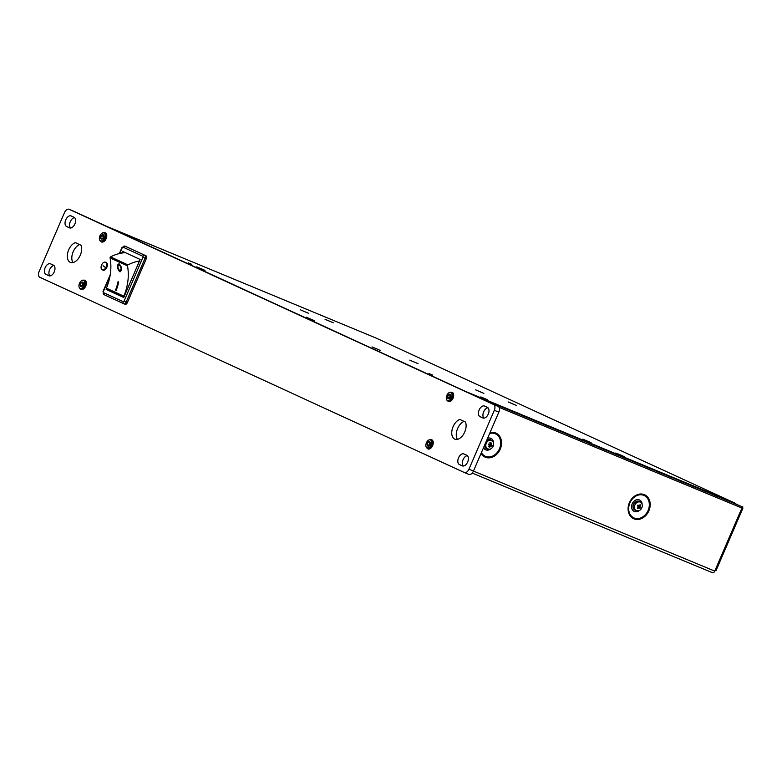 <?xml version="1.0" encoding="UTF-8"?>
<svg xmlns="http://www.w3.org/2000/svg" width="782" height="782" viewBox="0 0 782 782"><rect width="100%" height="100%" fill="white"/><g stroke="black" fill="none" stroke-linecap="round" stroke-linejoin="round"><path stroke-width="1.17" d="M736.488 504.351L735.266 503.256L736.282 504.273M489.61 445.525A3.451 2.766 114.7 0 0 490.031 444.782A3.451 2.766 114.7 0 0 490.197 444.323M637.33 508.114A3.451 2.766 114.7 0 0 638.679 506.423A3.451 2.766 114.7 0 0 638.933 505.583M376.21 338.137L735.266 503.256L465.368 391.342L108.141 226.966A2.424 1.447 -67.5 0 0 108.111 226.956A2.424 1.447 -67.5 0 0 108.082 226.946M108.141 226.966L376.318 338.176M432.563 375.067L428.907 373.552L432.563 375.067M191.815 264.345L188.159 262.83L191.815 264.345M307.023 312.614L301.881 310.483L307.023 312.614M312.927 320.014L307.795 317.883L312.927 320.014M416.493 362.965L411.352 360.834L416.493 362.965M378.732 349.73L373.591 347.599L378.732 349.73M622.531 455.838L617.389 453.716L622.531 455.838M331.754 322.116L326.612 319.985L331.754 322.116M514.898 404.773L509.756 402.642L514.898 404.773M203.457 269.673L198.315 267.542L203.457 269.673M482.298 392.672L477.157 390.541L482.298 392.672M589.53 441.986L584.398 439.855L589.53 441.986M485.964 399.045L480.832 396.914L485.964 399.045M427.128 448.115A4.936 2.952 -67.5 0 0 428.057 448.956A4.936 2.952 -67.5 0 0 432.632 445.623A4.936 2.952 -67.5 0 0 431.84 439.836A4.936 2.952 -67.5 0 0 430.589 439.767M432.857 440.823A4.936 2.952 -67.5 0 0 432.827 440.833A4.526 2.708 -67.5 0 1 432.866 440.833L431.293 440.198A4.526 2.708 -67.5 0 0 431.185 440.1L432.847 440.794M464.743 431.977A10.694 6.393 -67.5 0 0 465.466 422.045L459.777 419.435A10.694 6.393 -67.5 0 0 453.12 426.63A10.694 6.393 -67.5 0 0 454.841 439.181A10.694 6.393 -67.5 0 0 464.743 431.977M464.039 421.39A10.694 6.393 -67.5 0 0 457.636 428.507A10.694 6.393 -67.5 0 0 457.402 439.367M80.292 255.167A10.694 6.393 -67.5 0 0 81.015 245.235L75.336 242.625A10.694 6.393 -67.5 0 0 68.679 249.829A10.694 6.393 -67.5 0 0 70.39 262.381A10.694 6.393 -67.5 0 0 80.292 255.167M79.598 244.59A10.694 6.393 -67.5 0 0 73.185 251.696A10.694 6.393 -67.5 0 0 72.951 262.566M458.545 457.812A5.757 3.441 -67.5 0 0 459.396 464.547L462.24 465.847A5.757 3.441 -67.5 0 0 462.309 465.877A5.757 3.441 -67.5 0 0 467.675 461.937A5.757 3.441 -67.5 0 0 466.795 455.271L463.951 453.971A5.757 3.441 -67.5 0 0 463.882 453.941A5.757 3.441 -67.5 0 0 458.545 457.812M467.362 455.652A5.757 3.441 -67.5 0 0 463.061 459.689A5.757 3.441 -67.5 0 0 463.345 466.033M479.171 409.924A5.757 3.441 -67.5 0 0 480.021 416.65L482.865 417.959A5.757 3.441 -67.5 0 0 482.934 417.989A5.757 3.441 -67.5 0 0 488.291 414.049A5.757 3.441 -67.5 0 0 487.421 407.383L484.576 406.083A5.757 3.441 -67.5 0 0 484.508 406.044A5.757 3.441 -67.5 0 0 479.171 409.924M487.978 407.764A5.757 3.441 -67.5 0 0 483.677 411.801A5.757 3.441 -67.5 0 0 483.97 418.145M65.776 219.801A5.757 3.441 -67.5 0 0 66.626 226.536L69.461 227.836A5.757 3.441 -67.5 0 0 69.539 227.865A5.757 3.441 -67.5 0 0 74.896 223.926A5.757 3.441 -67.5 0 0 74.016 217.259L71.182 215.959A5.757 3.441 -67.5 0 0 71.103 215.92A5.757 3.441 -67.5 0 0 65.776 219.801M74.583 217.64A5.757 3.441 -67.5 0 0 70.282 221.677A5.757 3.441 -67.5 0 0 70.566 228.021M45.151 267.698A5.757 3.441 -67.5 0 0 46.001 274.423L48.836 275.723A5.757 3.441 -67.5 0 0 48.914 275.763A5.757 3.441 -67.5 0 0 54.271 271.813A5.757 3.441 -67.5 0 0 53.391 265.157L50.556 263.847A5.757 3.441 -67.5 0 0 50.478 263.817A5.757 3.441 -67.5 0 0 45.151 267.698M53.958 265.528A5.757 3.441 -67.5 0 0 49.657 269.565A5.757 3.441 -67.5 0 0 49.94 275.909M80.214 288.578A4.936 2.952 -67.5 0 0 81.142 289.408A4.936 2.952 -67.5 0 0 85.717 286.085A4.936 2.952 -67.5 0 0 84.925 280.288A4.936 2.952 -67.5 0 0 83.684 280.22M85.912 281.285A4.526 2.708 -67.5 0 1 85.952 281.285A4.936 2.952 -67.5 0 0 85.912 281.285L84.319 280.591M64.476 212.606L39.1 271.52A4.936 2.952 -67.5 0 0 39.833 277.287L464.312 472.504A4.936 2.952 -67.5 0 0 464.371 472.533A4.936 2.952 -67.5 0 0 468.946 469.2L494.322 410.286A4.936 2.952 -67.5 0 0 493.589 404.519L69.109 209.302A4.936 2.952 -67.5 0 0 69.041 209.273A4.936 2.952 -67.5 0 0 64.476 212.606M464.44 472.553L468.819 474.371A4.936 2.952 -67.5 0 0 468.877 474.4A4.936 2.952 -67.5 0 0 473.452 471.077L498.828 412.153A4.936 2.952 -67.5 0 0 498.095 406.386L73.616 211.169A4.936 2.952 -67.5 0 0 73.557 211.15A4.936 2.952 -67.5 0 0 73.488 211.12M100.643 241.139A4.936 2.952 -67.5 0 0 106.147 238.647A4.936 2.952 -67.5 0 0 104.114 232.782M447.558 400.687A4.936 2.952 -67.5 0 0 453.061 398.194A4.936 2.952 -67.5 0 0 451.019 392.329M123.937 297.072A0.821 0.655 -65.3 0 1 123.81 296.173A46.5 37.272 114.7 0 0 127.505 265.919A0.821 0.655 -65.3 0 1 127.984 264.912A42.687 34.222 -65.3 0 1 139.46 261.022M125.394 252.674A42.687 34.222 114.7 0 0 110.565 256.897A0.821 0.655 114.7 0 0 110.086 257.904A46.5 37.272 -65.3 0 1 106.381 288.157A0.821 0.655 114.7 0 0 106.626 289.135A42.687 34.222 114.7 0 0 108.209 289.927L123.908 297.15M116.147 290.484L115.521 290.19A46.5 37.272 114.7 0 0 118.062 281.706L118.688 281.999A46.5 37.272 -65.3 0 1 116.147 290.484L115.541 290.19A46.509 37.282 114.7 0 0 118.072 281.716M119.099 263.739C122.324 267.679 122.481 270.318 119.578 271.657C116.704 267.659 116.547 265.03 119.099 263.739C116.557 265.02 116.714 267.659 119.587 271.657L120.184 271.794M121.806 253.045L122.53 251.354L140.134 259.458L123.742 297.522L106.137 289.428L106.381 288.871M116.147 293.582L106.137 289.428M123.898 303.778L125.052 304.257A2.463 1.476 -67.5 0 0 125.081 304.276A2.463 1.476 -67.5 0 0 127.368 302.614L146.302 258.647A2.463 1.476 -67.5 0 0 145.931 255.763L126.098 246.643A2.463 1.476 -67.5 0 0 126.068 246.633A2.463 1.476 -67.5 0 0 126.039 246.613L124.846 246.125A2.463 1.476 -67.5 0 0 124.475 246.056M119.587 270.552C121.64 269.595 121.533 267.688 119.245 264.844C117.368 265.782 117.486 267.679 119.587 270.552C121.66 269.595 121.542 267.688 119.255 264.844L118.835 264.756M430.335 374.148L431.126 374.47L430.335 374.148M432.573 375.047L428.898 373.561L432.573 375.047M189.762 263.505L190.613 263.857L189.762 263.505M188.961 263.202L191.013 263.974L188.961 263.202M493.51 442.837A6.285 5.044 114.7 0 0 487.597 438.223M715.696 570.166L714.758 571.095L468.946 469.2M472.201 473.071L712.51 572.727A2.424 1.447 -67.5 0 0 712.51 572.727A2.424 1.447 -67.5 0 0 714.758 571.095L741.913 508.036L499.033 407.314M478.32 397.295L741.698 506.511A1.29 0.772 112.5 0 1 741.913 508.036L742.822 508.388L715.931 570.811M637.613 508.476A3.177 2.542 114.7 0 0 638.796 507.44M638.826 507.391A3.177 2.542 114.7 0 0 639.529 505.358M483.52 447.695A6.285 5.044 114.7 0 0 490.734 448.868M741.932 507.987L742.822 508.388M742.392 508.173L742.9 506.98L741.952 506.736M742.001 506.609L742.9 506.98M490.109 445.838A3.177 2.542 114.7 0 0 490.764 444.489M490.813 444.293A3.177 2.542 114.7 0 0 490.891 443.56M487.577 438.272A6.246 5.005 -65.3 0 1 493.452 442.641M490.549 448.956A6.246 5.005 -65.3 0 1 483.54 447.646M329.984 321.343L326.915 320.073L329.984 321.343M325.058 319.291L333.318 322.81L325.058 319.291M513.129 404.001L511.536 403.414L513.07 404.069M508.202 401.948L516.462 405.467L508.202 401.948M620.752 455.075L617.692 453.804L620.752 455.075M615.825 453.013L624.095 456.541L615.825 453.013M484.42 398.449L481.595 397.197L484.42 398.449M481.585 397.276L487.577 399.768L481.585 397.276M586.334 440.686L588.768 441.703L586.334 440.686M582.834 439.161L591.094 442.69L582.834 439.161M375.526 348.42L377.97 349.437L375.526 348.42M372.037 346.895L380.296 350.424L372.037 346.895M413.287 361.655L415.731 362.672L413.287 361.655M409.797 360.131L418.057 363.659L409.797 360.131M479.092 391.371L481.536 392.388L479.092 391.371M475.593 389.847L483.863 393.375L475.593 389.847M309.731 318.714L312.165 319.721L309.731 318.714M306.231 317.189L314.491 320.708L306.231 317.189M200.251 268.363L202.694 269.379L200.251 268.363M196.761 266.838L205.021 270.367L196.761 266.838M303.817 311.314L306.261 312.331L303.817 311.314M300.327 309.789L308.587 313.308L300.327 309.789M101.836 269.565A4.115 2.463 112.5 0 1 101.914 264.355A4.115 2.463 112.5 0 1 105.404 262.224A4.115 2.463 112.5 0 1 105.824 262.488A4.115 2.463 112.5 0 1 105.746 267.698A4.115 2.463 112.5 0 1 102.246 269.829A4.115 2.463 112.5 0 1 101.836 269.565M105.404 262.224L106.176 262.547A4.115 2.463 112.5 0 1 106.596 262.811A4.115 2.463 112.5 0 1 106.704 267.669A4.115 2.463 112.5 0 1 103.029 270.152L102.246 269.829M84.143 285.41A4.281 2.561 112.5 0 1 81.103 288.392A4.281 2.561 112.5 0 1 78.962 286.251A4.281 2.561 112.5 0 1 79.5 283.27A4.281 2.561 112.5 0 1 81.152 280.982A4.281 2.561 112.5 0 1 84.212 281.031A4.281 2.561 112.5 0 1 84.143 285.41M81.22 280.924A4.526 2.708 112.5 0 1 81.299 280.865A4.526 2.708 112.5 0 1 83.733 280.239A4.526 2.708 112.5 0 1 84.456 285.547A4.526 2.708 112.5 0 1 80.272 288.597A4.526 2.708 112.5 0 1 78.982 286.437A4.526 2.708 112.5 0 1 78.972 286.339M80.79 285.801L80.263 285.586M80.878 286.134L80.351 285.919M80.81 285.88L80.272 285.655M80.888 286.192L80.38 285.987M82.276 289.047A4.526 2.708 -67.5 0 0 82.286 289.066L81.436 288.714M82.198 288.929L81.592 288.675M82.384 289.213A4.526 2.708 -67.5 0 0 82.393 289.223L81.113 288.763A4.526 2.708 -67.5 0 0 81.269 288.744L82.755 289.36M81.396 288.724L82.306 289.096A4.526 2.708 -67.5 0 0 82.364 289.184M80.654 288.724L80.742 288.744A4.526 2.708 -67.5 0 0 80.888 288.753L80.927 288.763A4.526 2.708 -67.5 0 0 81.074 288.763L82.638 289.408L81.054 288.763M85.649 286.232L84.476 285.753A4.526 2.708 -67.5 0 1 84.378 285.958L85.551 286.447M85.521 286.505L84.348 286.017A4.526 2.708 -67.5 0 1 84.241 286.222L85.414 286.711M85.385 286.759L84.212 286.271A4.526 2.708 -67.5 0 1 84.094 286.476L85.277 286.965M85.248 287.014L84.065 286.525A4.526 2.708 -67.5 0 1 83.938 286.72L85.121 287.209M85.091 287.258L83.909 286.769A4.526 2.708 -67.5 0 1 83.782 286.955L84.964 287.444M84.935 287.493L83.742 287.004A4.526 2.708 -67.5 0 1 83.615 287.18L84.808 287.678M84.769 287.717L83.576 287.219A4.526 2.708 -67.5 0 1 83.439 287.395L84.632 287.893M84.603 287.932L83.4 287.434A4.526 2.708 -67.5 0 1 83.254 287.59L84.466 288.089M84.427 288.128L83.215 287.629A4.526 2.708 -67.5 0 1 83.068 287.776L84.29 288.284M84.251 288.323L83.029 287.815A4.526 2.708 -67.5 0 1 82.872 287.952L84.114 288.46M84.075 288.499L82.843 287.981A4.526 2.708 -67.5 0 1 82.687 288.108L83.928 288.626M83.899 288.656L82.648 288.138A4.526 2.708 -67.5 0 1 82.491 288.245L83.752 288.773M83.723 288.802L82.452 288.275A4.526 2.708 -67.5 0 1 82.286 288.372L83.576 288.91M83.547 288.929L82.247 288.392A4.526 2.708 -67.5 0 1 82.09 288.48L83.4 289.027L82.051 288.499A4.526 2.708 -67.5 0 1 81.895 288.578L83.234 289.135M83.205 289.154L81.856 288.587A4.526 2.708 -67.5 0 1 81.69 288.646L83.078 289.223M83.039 289.232L81.651 288.656A4.526 2.708 -67.5 0 1 81.494 288.705L82.921 289.291M82.892 289.311L81.455 288.714A4.526 2.708 -67.5 0 1 81.308 288.744L82.784 289.35A4.526 2.708 112.5 0 1 82.726 289.242M80.429 288.656L82.403 289.477L80.399 288.656A4.526 2.708 -67.5 0 0 80.536 288.695L80.575 288.705A4.526 2.708 -67.5 0 0 80.712 288.734M85.678 286.183L84.505 285.694A4.526 2.708 -67.5 0 0 84.554 285.586A4.526 2.708 -67.5 0 0 84.593 285.479L85.766 285.968M86.352 283.231L85.13 282.722A4.526 2.708 -67.5 0 1 85.13 282.928L86.352 283.436L85.13 282.908M86.108 281.647L84.691 281.061M85.873 281.285A4.526 2.708 -67.5 0 0 85.854 281.285L84.417 280.699A4.526 2.708 -67.5 0 1 84.505 280.797L86.02 281.422L84.534 280.826A4.526 2.708 -67.5 0 1 84.622 280.953L86.069 281.549L84.642 280.982A4.526 2.708 -67.5 0 1 84.73 281.119L85.277 281.393A4.526 2.708 -67.5 0 0 85.277 281.393M80.839 285.948L80.292 285.713M86.167 284.716L84.984 284.228M86.206 284.57L85.023 284.081A4.526 2.708 -67.5 0 1 84.974 284.306L86.147 284.795M84.407 288.157L83.195 287.649M85.873 285.684L84.7 285.205A4.526 2.708 -67.5 0 1 84.622 285.42L85.795 285.909M85.971 285.41L84.798 284.922A4.526 2.708 -67.5 0 1 84.72 285.147L85.893 285.635M86.059 285.127L84.886 284.638A4.526 2.708 -67.5 0 1 84.818 284.863L85.991 285.352M86.137 284.853L84.955 284.365A4.526 2.708 -67.5 0 1 84.896 284.589L86.079 285.078M86.255 284.296L85.062 283.798A4.526 2.708 -67.5 0 1 85.033 284.022L86.216 284.511M82.071 282.585L81.572 282.38M82.364 282.478L81.797 282.243M82.433 282.449L81.866 282.214M84.446 280.718L85.815 281.295A4.526 2.708 -67.5 0 0 85.717 281.295M85.932 281.237L84.29 280.562M85.903 281.188L84.173 280.474M85.893 281.178L84.143 280.455M84.407 280.679L85.971 281.334L84.378 280.65A4.526 2.708 -67.5 0 0 84.27 280.552A4.526 2.708 -67.5 0 0 84.133 280.445A4.526 2.708 -67.5 0 0 83.977 280.347L83.948 280.337A4.526 2.708 -67.5 0 0 83.83 280.279L83.782 280.259M86.186 281.872L84.818 281.305A4.526 2.708 -67.5 0 0 84.749 281.158M86.196 281.911L84.837 281.344A4.526 2.708 -67.5 0 1 84.906 281.5L86.235 282.058M86.235 282.097L84.915 281.549A4.526 2.708 -67.5 0 1 84.974 281.716L86.274 282.253M86.284 282.292L84.984 281.764A4.526 2.708 -67.5 0 1 85.033 281.94L86.303 282.468M86.313 282.517L85.043 281.989A4.526 2.708 -67.5 0 1 85.072 282.175L86.333 282.693M86.333 282.742L85.082 282.224A4.526 2.708 -67.5 0 1 85.111 282.419L86.352 282.928M86.352 282.976L85.111 282.468A4.526 2.708 -67.5 0 1 85.13 282.673L86.352 283.182M86.343 283.485L85.13 282.986A4.526 2.708 -67.5 0 1 85.13 283.192L86.333 283.7M86.323 283.749L85.121 283.25A4.526 2.708 -67.5 0 1 85.111 283.465L86.303 283.964M86.294 284.022L85.101 283.524A4.526 2.708 -67.5 0 1 85.072 283.739L86.264 284.237M80.526 283.749A2.375 1.417 -67.5 0 0 80.878 286.525A2.375 1.417 -67.5 0 0 83.107 284.931A2.375 1.417 -67.5 0 0 82.755 282.165A2.375 1.417 -67.5 0 0 80.526 283.749M83.41 283.768L82.755 282.165L81.172 282.742L80.233 284.922L80.878 286.525L82.462 285.948M83.4 283.348L81.172 282.742M83 283.495L82.061 285.674L80.233 284.922M101.386 238.676L100.761 238.412M101.543 239.028L100.937 238.774M101.435 238.754L100.78 238.481M101.552 239.087L101.005 238.852M102.53 241.286A4.526 2.708 -67.5 0 0 102.589 241.423L102.1 241.218M102.618 241.472A4.526 2.708 -67.5 0 0 102.696 241.599L101.904 241.276A4.526 2.708 -67.5 0 0 102.041 241.237L103.439 241.814M101.318 241.325L102.97 242L101.337 241.325A4.526 2.708 -67.5 0 0 101.465 241.325L103.048 241.98A4.526 2.708 -67.5 0 1 102.96 241.941L103.048 241.892M101.65 233.486A4.526 2.708 112.5 0 1 101.728 233.427A4.526 2.708 112.5 0 1 104.162 232.801A4.526 2.708 112.5 0 1 105.179 237.337A4.526 2.708 112.5 0 1 100.702 241.159L100.976 241.267A4.526 2.708 -67.5 0 0 101.103 241.296L101.152 241.306M106.381 238.031L105.208 237.542A4.526 2.708 -67.5 0 1 105.13 237.767L106.303 238.246M106.284 238.305L105.111 237.816A4.526 2.708 -67.5 0 1 105.023 238.041L106.196 238.53M106.176 238.578L105.003 238.09A4.526 2.708 -67.5 0 1 104.905 238.315L106.078 238.793M106.059 238.852L104.886 238.363A4.526 2.708 -67.5 0 1 104.778 238.578L105.951 239.067M105.932 239.116L104.749 238.627A4.526 2.708 -67.5 0 1 104.641 238.833L105.814 239.321M105.785 239.37L104.612 238.891A4.526 2.708 -67.5 0 1 104.495 239.087L105.678 239.575M105.648 239.624L104.465 239.136A4.526 2.708 -67.5 0 1 104.338 239.331L104.593 239.184M105.521 239.82L104.338 239.331M105.492 239.869L104.309 239.38A4.526 2.708 -67.5 0 1 104.172 239.566L105.365 240.054M105.335 240.103L104.143 239.605A4.526 2.708 -67.5 0 1 104.006 239.781L105.199 240.279M105.169 240.328L103.967 239.83A4.526 2.708 -67.5 0 1 103.83 239.996L105.032 240.494M104.993 240.533L103.791 240.035A4.526 2.708 -67.5 0 1 103.644 240.191L104.856 240.69L103.615 240.23A4.526 2.708 -67.5 0 1 103.459 240.377L104.68 240.885M104.651 240.915L103.419 240.406A4.526 2.708 -67.5 0 1 103.273 240.543L104.505 241.061M104.465 241.091L103.234 240.573A4.526 2.708 -67.5 0 1 103.077 240.7L104.329 241.218M104.289 241.247L103.038 240.729A4.526 2.708 -67.5 0 1 102.882 240.836L104.153 241.364M104.114 241.394L102.843 240.866A4.526 2.708 -67.5 0 1 102.677 240.964L103.977 241.491M103.938 241.521L102.638 240.983A4.526 2.708 -67.5 0 1 102.481 241.061L103.801 241.609M103.762 241.628L102.442 241.081M103.468 241.794L102.08 241.227A4.526 2.708 -67.5 0 0 102.246 241.169L103.595 241.736L102.286 241.149M103.322 241.873L101.885 241.276M103.292 241.882L101.846 241.286A4.526 2.708 -67.5 0 1 101.699 241.306L103.185 241.931L101.66 241.315A4.526 2.708 -67.5 0 1 101.504 241.325L103.068 241.97M102.843 242.039L100.966 241.257M102.95 242.009L101.289 241.315A4.526 2.708 -67.5 0 1 101.142 241.296L102.892 242.029M100.702 241.159A4.526 2.708 112.5 0 1 99.412 238.999A4.526 2.708 112.5 0 1 99.402 238.901M106.401 237.972L105.228 237.484A4.526 2.708 -67.5 0 0 105.267 237.376A4.526 2.708 -67.5 0 0 105.296 237.259L106.469 237.748M104.847 237.239A4.281 2.561 112.5 0 1 101.787 240.895A4.281 2.561 112.5 0 1 99.392 238.813A4.281 2.561 112.5 0 1 99.656 236.575A4.281 2.561 112.5 0 1 101.582 233.544A4.281 2.561 112.5 0 1 104.485 233.388A4.281 2.561 112.5 0 1 104.847 237.239M105.541 235.03L106.782 235.538L105.541 235.03A4.526 2.708 -67.5 0 0 105.521 234.835L106.772 235.353M106.567 234.297L105.179 233.72A4.526 2.708 -67.5 0 0 105.091 233.583L106.528 234.17M106.596 234.375L105.218 233.808M102.931 241.824L101.826 241.286M106.763 236.272L105.55 235.773M106.772 236.096L105.56 235.597A4.526 2.708 -67.5 0 1 105.55 235.812L106.753 236.311M106.635 237.132L105.453 236.643A4.526 2.708 -67.5 0 0 105.492 236.418L106.675 236.907M106.645 237.063L105.462 236.575M103.84 235.969L102.589 238.774M103.84 235.939A2.375 1.417 -67.5 0 0 103.83 235.851A2.375 1.417 -67.5 0 0 102.941 234.659L101.347 235.617L100.653 237.875L101.562 239.155L103.156 238.197A2.375 1.417 -67.5 0 0 103.84 235.939L102.941 234.659A2.375 1.417 -67.5 0 0 101.347 235.617A2.375 1.417 -67.5 0 0 100.653 237.875A2.375 1.417 -67.5 0 0 101.562 239.155A2.375 1.417 -67.5 0 0 103.156 238.197M103.175 236.379L101.357 235.597M102.481 238.627L100.653 237.875M105.453 234.473A4.526 2.708 112.5 0 1 105.55 234.414A4.526 2.708 112.5 0 1 105.746 234.307A4.526 2.708 112.5 0 1 105.941 234.219A4.526 2.708 112.5 0 1 106.088 234.17M106.547 237.464L105.374 236.975A4.526 2.708 -67.5 0 1 105.316 237.2L106.489 237.689M106.616 237.19L105.433 236.702A4.526 2.708 -67.5 0 1 105.384 236.926L106.567 237.415M106.723 236.633L105.521 236.135A4.526 2.708 -67.5 0 1 105.492 236.36L106.684 236.858M106.753 236.36L105.55 235.861A4.526 2.708 -67.5 0 1 105.531 236.086L106.723 236.584M102.501 235.157L102.002 234.942M102.55 235.118L102.051 234.913M105.492 234.033A4.526 2.708 -67.5 0 0 105.345 234.092L105.345 234.092A4.526 2.708 -67.5 0 0 105.287 233.945L106.635 234.502M105.629 233.974A4.526 2.708 -67.5 0 0 105.541 234.014L105.257 233.896A4.526 2.708 -67.5 0 0 105.199 233.759L106.577 234.326M105.814 233.926A4.526 2.708 -67.5 0 0 105.736 233.945L105.169 233.701M106.078 233.867A4.526 2.708 -67.5 0 0 105.932 233.896L105.062 233.535A4.526 2.708 -67.5 0 0 104.984 233.417L106.469 234.033L104.964 233.388A4.526 2.708 -67.5 0 0 104.856 233.271L106.411 233.916L104.837 233.241A4.526 2.708 -67.5 0 0 104.729 233.144L106.362 233.818L104.69 233.104M106.264 233.857A4.526 2.708 -67.5 0 0 106.127 233.867L104.954 233.378M106.381 233.847A4.526 2.708 -67.5 0 0 106.313 233.847L104.827 233.232M106.323 233.74L104.553 233.007M106.323 233.75L104.583 233.026A4.526 2.708 -67.5 0 1 104.7 233.114L106.352 233.798M106.518 234.141L105.071 233.544M106.626 234.473L105.267 233.906M106.665 234.659L105.345 234.111M106.675 234.698L105.365 234.15A4.526 2.708 -67.5 0 1 105.414 234.326L106.714 234.864M106.714 234.903L105.423 234.365A4.526 2.708 -67.5 0 1 105.472 234.551L106.743 235.079M106.743 235.118L105.482 234.59A4.526 2.708 -67.5 0 1 105.511 234.786L106.763 235.304M106.782 235.587L105.55 235.079A4.526 2.708 -67.5 0 1 105.56 235.284L106.782 235.793M106.782 235.841L105.56 235.333A4.526 2.708 -67.5 0 1 105.56 235.548L106.772 236.047M105.932 233.896L105.13 233.642M427.695 445.349L427.177 445.134M427.793 445.681L427.265 445.466M427.725 445.417L427.187 445.193M427.803 445.74L427.295 445.535M429.083 448.418A4.526 2.708 -67.5 0 0 429.093 448.438L428.546 448.213M429.181 448.594A4.526 2.708 -67.5 0 0 429.201 448.614L428.35 448.262M429.113 448.477A4.526 2.708 -67.5 0 0 429.123 448.487L429.895 448.809M429.298 448.751A4.526 2.708 -67.5 0 0 429.308 448.77L428.155 448.291M428.311 448.272L429.22 448.643A4.526 2.708 -67.5 0 0 429.279 448.721M428.116 448.301L429.338 448.8A4.526 2.708 -67.5 0 0 429.367 448.848M427.568 448.272L427.656 448.291A4.526 2.708 -67.5 0 0 427.803 448.301L429.445 448.985L427.842 448.301A4.526 2.708 -67.5 0 0 427.989 448.301L429.553 448.956L428.028 448.301A4.526 2.708 -67.5 0 0 428.174 448.291A4.526 2.708 -67.5 0 0 428.37 448.252A4.526 2.708 -67.5 0 0 428.565 448.203A4.526 2.708 -67.5 0 0 428.761 448.135L430.12 448.692M432.563 445.779L431.39 445.29A4.526 2.708 -67.5 0 1 431.293 445.505L432.466 445.994M432.436 446.043L431.263 445.564A4.526 2.708 -67.5 0 1 431.156 445.769L432.329 446.258M432.299 446.307L431.126 445.818A4.526 2.708 -67.5 0 1 431.009 446.023L432.182 446.512M432.153 446.561L430.98 446.072A4.526 2.708 -67.5 0 1 430.853 446.268L432.035 446.757M432.006 446.805L430.823 446.317A4.526 2.708 -67.5 0 1 430.696 446.502L431.879 446.991M431.85 447.04L430.657 446.542A4.526 2.708 -67.5 0 1 430.52 446.727L431.713 447.216M431.684 447.265L430.491 446.766A4.526 2.708 -67.5 0 1 430.344 446.933L431.547 447.431M431.517 447.48L430.315 446.981A4.526 2.708 -67.5 0 1 430.168 447.138L431.381 447.636M430.11 447.196L431.322 447.695L430.129 447.177A4.526 2.708 -67.5 0 1 429.983 447.324L431.205 447.832M431.165 447.861L429.944 447.363A4.526 2.708 -67.5 0 1 429.787 447.49L431.029 448.008M430.99 448.037L429.748 447.529A4.526 2.708 -67.5 0 1 429.601 447.656L430.843 448.174L429.562 447.685A4.526 2.708 -67.5 0 1 429.396 447.793L430.667 448.321M430.628 448.35L429.357 447.822A4.526 2.708 -67.5 0 1 429.201 447.92L430.491 448.448M430.452 448.477L429.162 447.939A4.526 2.708 -67.5 0 1 429.005 448.027L430.315 448.575L428.966 448.047A4.526 2.708 -67.5 0 1 428.81 448.115L430.149 448.673M429.983 448.76L428.604 448.194L429.953 448.78M429.836 448.839L428.409 448.252L429.807 448.848M429.699 448.897L428.213 448.282L429.67 448.907M427.304 448.184L429.318 449.024L427.285 448.184A4.526 2.708 -67.5 0 0 427.285 448.184A4.526 2.708 -67.5 0 1 427.226 448.164M428.135 440.471A4.526 2.708 112.5 0 1 428.213 440.403A4.526 2.708 112.5 0 1 430.647 439.787A4.526 2.708 112.5 0 1 431.371 445.095A4.526 2.708 112.5 0 1 427.187 448.145A4.526 2.708 112.5 0 1 425.897 445.975A4.526 2.708 112.5 0 1 425.887 445.887M432.593 445.73L431.42 445.241A4.526 2.708 -67.5 0 0 431.469 445.134A4.526 2.708 -67.5 0 0 431.508 445.026L432.681 445.505M431.058 444.958A4.281 2.561 112.5 0 1 428.008 447.93A4.281 2.561 112.5 0 1 425.877 445.789A4.281 2.561 112.5 0 1 426.405 442.817A4.281 2.561 112.5 0 1 428.067 440.52A4.281 2.561 112.5 0 1 431.126 440.569A4.281 2.561 112.5 0 1 431.058 444.958M433.218 443.511L432.016 443.013A4.526 2.708 -67.5 0 0 432.035 442.798L433.238 443.296M433.218 443.462L432.026 442.964M433.248 442.241L431.987 441.722A4.526 2.708 -67.5 0 0 431.957 441.527L433.228 442.055M432.808 445.173L431.635 444.694A4.526 2.708 -67.5 0 0 431.713 444.469L432.886 444.958M432.847 445.075L431.674 444.596M432.642 445.613L431.469 445.134M431.654 447.304L430.462 446.805M429.592 448.936L428.067 448.301M427.441 443.296A2.375 1.417 -67.5 0 0 427.793 446.072A2.375 1.417 -67.5 0 0 430.022 444.479A2.375 1.417 -67.5 0 0 429.67 441.703A2.375 1.417 -67.5 0 0 427.441 443.296M432.788 445.232L431.615 444.743A4.526 2.708 -67.5 0 1 431.537 444.968L432.7 445.457M432.974 444.675L431.801 444.186A4.526 2.708 -67.5 0 1 431.732 444.411L432.905 444.899M433.052 444.391L431.869 443.902A4.526 2.708 -67.5 0 1 431.811 444.127L432.993 444.616M433.111 444.117L431.928 443.629A4.526 2.708 -67.5 0 1 431.889 443.853L433.062 444.342M433.169 443.834L431.977 443.345A4.526 2.708 -67.5 0 1 431.938 443.57L431.947 443.56M433.13 444.059L431.938 443.57M428.986 442.133L428.487 441.928M429.279 442.026L428.712 441.791M429.347 441.986L428.78 441.752M432.006 440.999A4.526 2.708 -67.5 0 0 431.987 441.009L433.111 441.449M432.211 440.931A4.526 2.708 -67.5 0 0 432.192 440.931L433.052 441.283M432.407 440.882A4.526 2.708 -67.5 0 0 432.387 440.882L431.566 440.549L432.348 440.892A4.526 2.708 -67.5 0 0 432.25 440.921M432.7 440.872L431.361 440.266M432.778 440.677L430.892 439.895A4.526 2.708 -67.5 0 0 430.735 439.826L430.696 439.807M432.935 440.97L431.42 440.334A4.526 2.708 -67.5 0 0 431.322 440.227M432.945 440.989L431.449 440.374A4.526 2.708 -67.5 0 1 431.537 440.491L432.984 441.097M432.993 441.126L431.556 440.53A4.526 2.708 -67.5 0 1 431.644 440.667L433.042 441.243M433.091 441.419L431.732 440.853A4.526 2.708 -67.5 0 0 431.664 440.706M433.14 441.605L431.82 441.048A4.526 2.708 -67.5 0 0 431.752 440.892M433.15 441.635L431.83 441.087A4.526 2.708 -67.5 0 1 431.889 441.263L433.189 441.801M433.199 441.84L431.899 441.302A4.526 2.708 -67.5 0 1 431.947 441.488L433.218 442.016M433.248 442.289L431.996 441.762A4.526 2.708 -67.5 0 1 432.026 441.957L433.257 442.475M433.267 442.524L432.026 442.016A4.526 2.708 -67.5 0 1 432.045 442.211L433.267 442.72M433.267 442.768L432.045 442.27A4.526 2.708 -67.5 0 1 432.045 442.475L433.257 442.974M433.257 443.032L432.045 442.524A4.526 2.708 -67.5 0 1 432.035 442.739L433.248 443.238M433.208 443.56L432.016 443.071A4.526 2.708 -67.5 0 1 431.987 443.286L433.179 443.785M427.852 446.092L429.377 445.496M430.315 443.316L429.67 441.703L428.086 442.28L427.148 444.469L427.793 446.072M430.315 442.895L428.086 442.28M429.914 443.042L428.976 445.222L427.148 444.469M451.488 397.52A4.281 2.561 112.5 0 1 448.438 400.501A4.281 2.561 112.5 0 1 446.307 398.361A4.281 2.561 112.5 0 1 446.835 395.379A4.281 2.561 112.5 0 1 448.497 393.092A4.281 2.561 112.5 0 1 451.556 393.141A4.281 2.561 112.5 0 1 451.488 397.52M448.565 393.033A4.526 2.708 112.5 0 1 448.643 392.965A4.526 2.708 112.5 0 1 451.077 392.349A4.526 2.708 112.5 0 1 451.8 397.657A4.526 2.708 112.5 0 1 447.607 400.707A4.526 2.708 112.5 0 1 446.327 398.537A4.526 2.708 112.5 0 1 446.317 398.449M448.125 397.911L447.607 397.696M448.223 398.243L447.695 398.028M448.154 397.979L447.617 397.764M448.233 398.302L447.724 398.097M449.513 400.98A4.526 2.708 -67.5 0 0 449.523 401L448.976 400.775M449.611 401.156A4.526 2.708 -67.5 0 0 449.63 401.176L448.78 400.824M448.936 400.785L449.542 401.039A4.526 2.708 -67.5 0 0 449.591 401.127M448.741 400.834L449.65 401.205A4.526 2.708 -67.5 0 0 449.709 401.283M452.993 398.341L451.82 397.862A4.526 2.708 -67.5 0 1 451.722 398.067L452.895 398.556M452.866 398.615L451.693 398.126A4.526 2.708 -67.5 0 1 451.585 398.331L452.758 398.82M452.729 398.869L451.556 398.38A4.526 2.708 -67.5 0 1 451.439 398.585L452.612 399.074M452.583 399.123L451.41 398.634A4.526 2.708 -67.5 0 1 451.282 398.83L452.465 399.319M452.436 399.367L451.253 398.879A4.526 2.708 -67.5 0 1 451.126 399.064L452.309 399.553M452.279 399.602L451.087 399.113A4.526 2.708 -67.5 0 1 450.95 399.289L452.143 399.778M452.113 399.827L450.921 399.328A4.526 2.708 -67.5 0 1 450.774 399.504L451.976 399.993M451.947 400.042L450.745 399.543A4.526 2.708 -67.5 0 1 450.598 399.7L451.81 400.198M451.771 400.237L450.559 399.739A4.526 2.708 -67.5 0 1 450.412 399.885L451.634 400.394M451.595 400.433L450.373 399.925A4.526 2.708 -67.5 0 1 450.217 400.061L451.458 400.57M451.419 400.599L450.178 400.091A4.526 2.708 -67.5 0 1 450.021 400.218L451.273 400.736M451.243 400.765L449.982 400.247A4.526 2.708 -67.5 0 1 449.826 400.355L451.097 400.883M451.058 400.912L449.787 400.384A4.526 2.708 -67.5 0 1 449.63 400.482L450.921 401.019M450.882 401.039L449.591 400.501A4.526 2.708 -67.5 0 1 449.435 400.589L450.745 401.137M450.715 401.156L449.396 400.609A4.526 2.708 -67.5 0 1 449.23 400.677L450.579 401.234M450.549 401.254L449.191 400.697A4.526 2.708 -67.5 0 1 449.034 400.755L450.412 401.332M450.383 401.342L448.995 400.765A4.526 2.708 -67.5 0 1 448.839 400.814L450.266 401.401M450.237 401.41L448.8 400.824A4.526 2.708 -67.5 0 1 448.643 400.853L450.129 401.459A4.526 2.708 112.5 0 1 450.07 401.352M450.1 401.469L448.604 400.853A4.526 2.708 -67.5 0 1 448.457 400.873L450.002 401.508L448.418 400.873A4.526 2.708 -67.5 0 1 448.272 400.873L448.233 400.863A4.526 2.708 -67.5 0 1 448.086 400.853L448.057 400.843A4.526 2.708 -67.5 0 1 447.91 400.814L449.758 401.577M447.656 400.726A4.526 2.708 -67.5 0 0 447.705 400.746L447.881 400.804A4.526 2.708 -67.5 0 1 447.744 400.765L449.738 401.586L447.773 400.765M449.748 401.586L447.734 400.755M453.022 398.292L451.849 397.803A4.526 2.708 -67.5 0 0 451.898 397.696A4.526 2.708 -67.5 0 0 451.937 397.588L453.11 398.067M453.687 395.594L452.475 395.086A4.526 2.708 -67.5 0 1 452.465 395.301L453.677 395.8L452.475 395.272M453.501 393.893L452.113 393.317M453.423 393.688L451.986 393.092A4.526 2.708 -67.5 0 1 452.074 393.229L453.472 393.815L452.094 393.268A4.526 2.708 -67.5 0 1 452.162 393.414L453.521 393.981M453.286 393.375L451.654 392.701M451.888 392.955L453.306 393.434L451.722 392.76A4.526 2.708 -67.5 0 0 451.615 392.662A4.526 2.708 -67.5 0 0 451.468 392.554L453.247 393.297M449.503 394.675L448.976 394.451M449.415 394.695L448.917 394.49M448.242 398.361L447.754 398.155M453.335 397.461L452.162 396.973A4.526 2.708 -67.5 0 0 452.231 396.748L453.404 397.236M453.365 397.373L452.192 396.885M452.397 399.426L451.214 398.937M453.648 394.578L452.377 394.05A4.526 2.708 112.5 0 1 452.504 393.942M453.218 397.794L452.045 397.315A4.526 2.708 -67.5 0 1 451.967 397.53L453.13 398.018M453.316 397.52L452.143 397.031A4.526 2.708 -67.5 0 1 452.064 397.256L453.237 397.745M453.482 396.963L452.299 396.464A4.526 2.708 -67.5 0 1 452.24 396.699L453.423 397.178M453.54 396.679L452.358 396.191A4.526 2.708 -67.5 0 1 452.309 396.415L453.492 396.904M453.599 396.406L452.407 395.907A4.526 2.708 -67.5 0 1 452.367 396.132L453.56 396.621M449.709 394.587L449.142 394.353M449.767 394.558L449.2 394.323M451.908 392.984L452.964 393.414A4.526 2.708 -67.5 0 0 452.876 393.434M453.267 393.346L451.634 392.672M453.228 393.268L451.439 392.535A4.526 2.708 -67.5 0 0 451.322 392.456L451.292 392.447A4.526 2.708 -67.5 0 0 451.165 392.388L451.126 392.368M453.316 393.444L451.752 392.789A4.526 2.708 -67.5 0 1 451.849 392.906L453.365 393.532L451.869 392.935A4.526 2.708 -67.5 0 1 451.967 393.063L453.413 393.659M453.531 394.011L452.182 393.454A4.526 2.708 -67.5 0 1 452.25 393.61L453.57 394.167M453.58 394.206L452.26 393.659A4.526 2.708 -67.5 0 1 452.319 393.825L453.619 394.363M453.619 394.402L452.328 393.864A4.526 2.708 -67.5 0 1 452.377 394.05M453.658 394.627L452.387 394.099A4.526 2.708 -67.5 0 1 452.416 394.284L453.677 394.802M453.677 394.851L452.426 394.333A4.526 2.708 -67.5 0 1 452.446 394.529L453.687 395.037M453.697 395.086L452.455 394.578A4.526 2.708 -67.5 0 1 452.465 394.773L453.697 395.291M453.697 395.34L452.475 394.832A4.526 2.708 -67.5 0 1 452.475 395.037L453.687 395.545M453.668 395.858L452.465 395.36A4.526 2.708 -67.5 0 1 452.446 395.575L453.648 396.073M453.638 396.122L452.446 395.633A4.526 2.708 -67.5 0 1 452.416 395.848L453.609 396.347M450.745 395.878L450.1 394.275A2.375 1.417 -67.5 0 0 447.724 396.249A2.375 1.417 -67.5 0 0 448.721 398.703A2.375 1.417 -67.5 0 0 450.745 395.878A2.375 1.417 -67.5 0 0 450.745 395.399A2.375 1.417 -67.5 0 0 450.1 394.275L448.516 394.851L447.578 397.031L448.223 398.634L449.806 398.058M450.745 395.457L448.516 394.851M450.344 395.604L449.406 397.784L447.578 397.031M637.408 505.69A2.278 1.828 -65.3 0 1 637.936 505.025L637.995 505.025A8.494 2.297 34.2 0 1 638.425 505.397L639.217 505.573A8.514 3.069 -22.8 0 0 639.637 505.28L639.725 505.192A8.494 3.988 -46.2 0 0 640.028 504.703L640.077 504.693A2.278 1.828 -65.3 0 1 640.566 505.192L640.566 505.26A8.494 5.65 137.5 0 1 640.282 505.768L640.233 505.886A8.514 5.855 107.1 0 1 640.067 506.433L640.067 506.687A8.514 4.047 54.1 0 1 640.194 507.156L640.243 507.244A8.494 2.297 34.2 0 1 640.507 507.577L640.497 507.635A2.278 1.828 -65.3 0 1 639.979 508.3L639.93 508.31A8.494 0.645 -137.5 0 0 639.647 508.007L639.559 507.958A8.514 1.32 -155.5 0 1 639.158 507.831L638.933 507.87A8.514 4.731 164.1 0 1 638.454 508.124L638.347 508.202A8.494 5.65 137.5 0 1 637.897 508.623L637.829 508.642A2.278 1.828 -65.3 0 1 637.34 508.134L637.35 508.075A8.494 3.988 -46.2 0 0 637.789 507.635L637.858 507.518A8.514 4.193 -71.6 0 0 638.083 507L638.092 506.746A8.514 2.375 -118.3 0 0 637.897 506.257L637.829 506.149A8.494 0.645 -137.5 0 0 637.418 505.749L637.408 505.69M641.054 509.131A4.672 3.744 114.7 0 0 641.22 502.787A4.672 3.744 114.7 0 0 635.678 503.657A4.672 3.744 114.7 0 0 635.502 510.001A4.672 3.744 114.7 0 0 641.054 509.131A4.702 3.763 -65.3 0 1 638.053 510.91A4.702 3.763 -65.3 0 1 634.632 508.593A4.702 3.763 -65.3 0 1 635.649 503.637A4.702 3.763 -65.3 0 1 641.592 503.207A4.702 3.763 -65.3 0 1 641.044 509.131M634.27 503.061A4.526 3.627 114.7 0 0 633.117 507.098M639.696 508.056A4.526 3.627 114.7 0 0 640.194 507.156M635.483 501.946A4.526 3.627 114.7 0 0 634.339 502.973M487.87 449.044A4.672 3.744 114.7 0 0 493.178 446.19A4.672 3.744 114.7 0 0 491.565 440.452A4.672 3.744 114.7 0 0 486.248 443.316A4.672 3.744 114.7 0 0 487.87 449.044M490.646 443.453A8.494 4.213 -67.3 0 0 490.832 442.876A2.278 1.828 -65.3 0 1 491.507 443.101L491.526 443.159A8.494 5.875 112.3 0 1 491.379 443.756L491.36 443.893A8.514 5.435 82.7 0 1 491.35 444.45L491.409 444.684A8.514 2.62 37.4 0 1 491.683 445.036L491.751 445.095A8.494 0.674 19.1 0 1 492.122 445.261L492.132 445.31A2.278 1.828 -65.3 0 1 491.79 446.102L491.741 446.131A8.494 0.987 -152.5 0 1 491.36 445.994L491.272 445.984A8.514 2.903 -171 0 1 490.822 446.043L490.617 446.16A8.514 5.552 142.4 0 1 490.206 446.551L490.128 446.659A8.494 5.875 112.3 0 1 489.796 447.177L489.737 447.206A2.278 1.828 -65.3 0 1 489.102 446.942L489.102 446.884A8.494 4.213 -67.3 0 0 489.395 446.356L489.444 446.239A8.514 3.773 -92.3 0 0 489.512 445.701L489.454 445.476A8.514 0.958 -134.4 0 0 489.121 445.095L489.024 445.026A8.494 0.987 -152.5 0 1 488.506 444.792L488.486 444.733A2.278 1.828 -65.3 0 1 488.818 443.941L488.877 443.922A8.494 0.674 19.1 0 1 489.415 444.127L489.532 444.147A8.514 1.241 0.9 0 0 490.04 444.108L490.246 444A8.514 3.89 -42 0 0 490.588 443.57L491.379 443.756M491.409 444.684L489.62 443.941M490.118 444.088L491.35 444.45M491.526 443.159L489.874 442.7M488.359 446.229L489.796 447.177M490.128 446.659L489.424 446.317M490.617 446.16L489.346 445.359M489.454 446.18L490.206 446.551M487.841 449.054A4.702 3.763 -65.3 0 1 486.218 443.296A4.702 3.763 -65.3 0 1 491.555 440.432A4.702 3.763 -65.3 0 1 492.943 441.566A4.702 3.763 -65.3 0 1 493.119 446.317A4.702 3.763 -65.3 0 1 489.405 449.269A4.702 3.763 -65.3 0 1 487.841 449.054M486.844 440.305A4.526 3.627 114.7 0 0 486.648 440.442A4.907 3.93 114.7 0 1 490.04 439.572L486.707 440.305M491.311 445.984A4.526 3.627 114.7 0 0 491.722 445.075M463.003 466.033L459.396 464.547M483.628 418.145L480.021 416.65M70.224 228.021L66.626 226.536M49.598 275.919L46.001 274.423M498.828 412.153L494.322 410.286M498.095 406.386L493.589 404.519M73.616 211.169L69.109 209.302M123.81 296.173L106.381 288.157M110.086 257.904L127.505 265.919M127.984 264.912L110.565 256.897M106.626 289.135L123.927 297.092M145.931 255.763L124.876 246.135A2.463 1.476 -67.5 0 0 124.846 246.125L122.236 247.689A0.821 0.489 112.5 0 1 123.009 247.141A1.642 1.32 -65.3 0 1 124.876 246.135L126.098 246.643M125.081 304.276L123.859 303.768A2.463 1.476 -67.5 0 0 123.859 303.768A2.463 1.476 -67.5 0 0 126.146 302.106L145.081 258.148A2.463 1.476 -67.5 0 0 144.719 255.264A1.642 1.32 -65.3 0 0 142.852 256.271A0.821 0.489 112.5 0 1 142.969 257.229L146.302 258.647M123.009 247.141L142.852 256.271M123.761 303.719L103.996 294.628A1.642 1.32 -65.3 0 1 103.429 292.615A0.821 0.489 112.5 0 1 103.302 291.657L110.008 276.095M142.969 257.229L124.035 301.187A0.821 0.489 112.5 0 1 123.263 301.735A1.642 1.32 -65.3 0 0 123.8 303.739L123.859 303.768A1.642 1.32 -65.3 0 1 123.8 303.739L103.957 294.618L103.302 291.657M119.763 253.446L122.236 247.689M123.263 301.735L103.429 292.615M127.368 302.614L124.035 301.187M490.001 432.642A13.177 10.557 -65.3 0 1 499.854 436.6A13.177 10.557 -65.3 0 1 500.245 449.151A13.177 10.557 -65.3 0 1 490.803 457.617A13.177 10.557 -65.3 0 1 481.038 453.452M489.649 433.453A12.307 9.863 -65.3 0 1 499.033 436.991A12.307 9.863 -65.3 0 1 499.473 448.819A12.307 9.863 -65.3 0 1 490.519 456.766A12.307 9.863 -65.3 0 1 481.399 452.631M629.383 502.699A13.177 10.557 -65.3 0 1 644.348 494.654A13.177 10.557 -65.3 0 1 648.894 510.793A13.177 10.557 -65.3 0 1 633.928 518.847A13.177 10.557 -65.3 0 1 629.383 502.699M629.881 502.904A12.307 9.863 -65.3 0 1 643.869 495.377A12.307 9.863 -65.3 0 1 648.112 510.46A12.307 9.863 -65.3 0 1 634.134 517.987A12.307 9.863 -65.3 0 1 629.881 502.904M642.159 504.478A6.285 5.044 114.7 0 0 638.073 499.63A6.285 5.044 114.7 0 0 632.218 503.774A6.285 5.044 114.7 0 0 633.146 510.675A6.285 5.044 114.7 0 0 639.383 510.509M639.197 510.597A6.246 5.005 -65.3 0 1 633.107 510.578A6.246 5.005 -65.3 0 1 632.247 503.784A6.246 5.005 -65.3 0 1 637.965 499.669A6.246 5.005 -65.3 0 1 642.1 504.282M712.48 572.707L472.211 473.071M103.058 265.704A8.631 1.369 29.4 0 0 105.746 267.698M634.398 502.992A4.907 3.93 114.7 0 0 634.642 510.011C632.609 508.056 632.482 505.71 634.261 502.982L638.689 501.213A4.907 3.93 114.7 0 0 634.398 502.992M490.51 439.719A4.907 3.93 114.7 0 0 490.04 439.572L492.943 441.566M484.478 445.486A4.907 3.93 114.7 0 0 485.993 448.369A4.907 3.93 114.7 0 0 486.629 448.721M735.334 503.295L376.279 338.166M376.22 338.137L108.111 226.956M468.877 474.4L464.371 472.533M73.557 211.15L69.041 209.273M103.009 291.51L110.233 274.736M119.363 253.534L121.943 247.552M638.053 510.91L634.642 510.011M641.592 503.207L638.689 501.213M489.405 449.269L485.993 448.369L484.41 445.623"/></g></svg>
